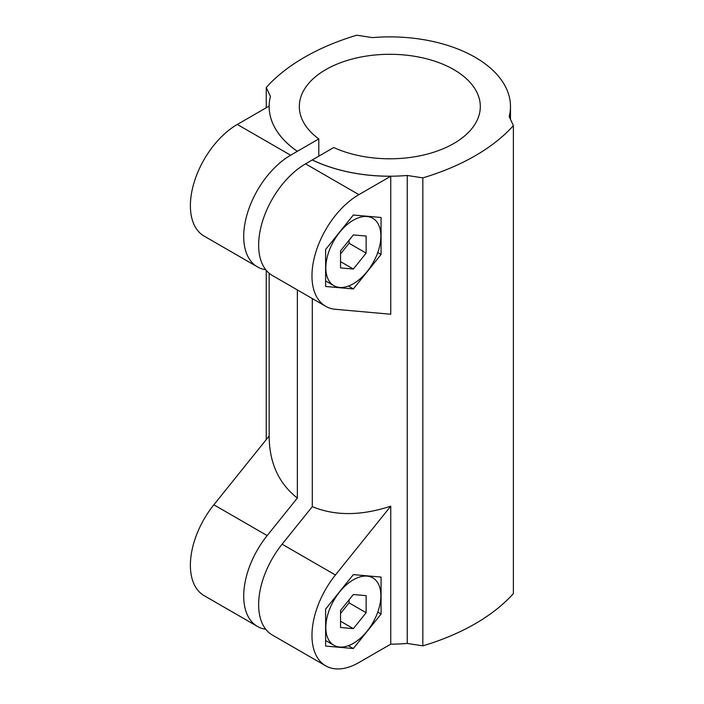 <?xml version="1.0" encoding="UTF-8"?>
<svg xmlns="http://www.w3.org/2000/svg" width="704" height="704" viewBox="0 0 704 704"><rect width="100%" height="100%" fill="white"/><g stroke="black" fill="none" stroke-linecap="round" stroke-linejoin="round"><path stroke-width="1.06" d="M318.806 138.926A90.499 52.246 0 0 1 299.323 106.542A90.499 52.246 0 0 1 389.822 54.296A90.499 52.246 0 0 1 480.313 106.542A90.499 52.246 0 0 1 429.282 153.56A90.499 52.246 0 0 1 333.731 147.541L312.294 159.922A120.657 69.661 0 0 0 407.255 175.472L422.831 177.883A211.156 121.906 0 0 0 513.392 125.602L509.212 116.609A120.657 69.661 0 0 0 510.479 106.542A120.657 69.661 0 0 0 372.381 37.611L356.814 35.2A211.156 121.906 0 0 0 266.253 87.481L270.424 96.474A120.657 69.661 0 0 0 269.157 106.542A120.657 69.661 0 0 0 297.361 151.298L318.806 138.926L318.806 156.165M325.714 665.843A66.361 38.315 120 0 0 358.89 662.561L390.746 644.169L390.746 506.176L335.43 574.992A66.361 38.315 120 0 0 325.714 665.843L272.386 635.061A66.361 38.315 -60 0 1 282.102 544.201L312.294 506.651L312.294 298.549M325.714 306.302A66.361 38.315 120 0 0 335.43 309.294L390.746 314.239L390.746 176.246L358.89 194.638A66.361 38.315 120 0 0 315.542 253.123A66.361 38.315 120 0 0 325.714 306.302L272.386 275.51A66.361 38.315 -60 0 1 262.214 222.332A66.361 38.315 -60 0 1 305.571 163.856L312.294 159.922M269.166 106.058L237.31 124.45A66.361 38.315 120 0 0 193.961 182.926A66.361 38.315 120 0 0 204.134 236.104L257.453 266.895A66.361 38.315 120 0 1 247.28 213.717A66.361 38.315 120 0 1 290.638 155.232L297.361 151.298M257.453 266.895A66.361 38.315 120 0 0 265.769 269.729M269.157 435.987L213.849 504.794A66.361 38.315 120 0 0 204.134 595.646L257.453 626.437A66.361 38.315 120 0 1 267.177 535.586L297.361 498.027L297.361 289.934M257.453 626.437A66.361 38.315 120 0 0 265.769 629.27M381.075 614.046L381.075 577.078L353.346 574.605L325.618 609.092L325.618 646.07L353.346 648.542L381.075 614.046L377.758 612.137M297.361 498.027C278.907 483.648 269.509 463.25 269.157 436.823L269.157 273.249M348.392 645.682L353.346 648.542M353.346 283.747A38.914 22.466 -60 0 1 333.89 285.674A38.914 22.466 -60 0 1 333.89 240.742A38.914 22.466 -60 0 1 372.803 218.275A38.914 22.466 -60 0 1 378.77 249.462A38.914 22.466 -60 0 1 353.346 283.747M353.346 234.916L340.551 250.835L340.551 267.898L353.346 269.042L366.142 253.123L366.142 236.06L353.346 234.916M340.551 253.88L349.078 243.267L349.078 240.222M349.078 243.267L366.142 253.123M340.551 261.65L353.346 269.042M353.346 643.342A38.914 22.466 -60 0 1 333.89 645.269A38.914 22.466 -60 0 1 333.89 600.336A38.914 22.466 -60 0 1 372.803 577.87A38.914 22.466 -60 0 1 378.77 609.057A38.914 22.466 -60 0 1 353.346 643.342M353.346 594.51L340.551 610.43L340.551 627.493L353.346 628.637L366.142 612.718L366.142 595.654L353.346 594.51M340.551 613.474L349.078 602.862L349.078 599.817M349.078 602.862L366.142 612.718M340.551 621.245L353.346 628.637M381.075 254.452L381.075 217.483L353.346 215.01L325.618 249.498L325.618 286.475L353.346 288.948L381.075 254.452L377.758 252.542M390.746 644.169A120.657 69.661 0 0 0 407.255 643.438L422.831 645.85L422.831 177.883M422.831 645.85A211.156 121.906 0 0 0 513.392 593.569L513.392 125.602M297.361 151.351A120.657 69.661 180 0 1 269.157 106.586A120.657 69.661 180 0 1 269.157 106.568L269.157 106.542M407.255 643.438L407.255 175.472M266.253 439.604L266.253 270.318M266.253 107.738L266.253 87.481M390.746 506.176C361.266 515.882 335.113 516.041 312.294 506.651M390.746 176.246A120.657 69.661 180 0 1 312.294 159.966M348.392 286.088L353.346 288.948M267.177 535.586L213.849 504.794M290.638 155.232L237.31 124.45M335.43 574.992L282.102 544.201M358.89 194.638L305.571 163.856M325.618 280.905L333.89 285.674M369.662 216.462L372.803 218.275M325.618 640.499L333.89 645.269M369.662 576.057L372.803 577.87M510.479 106.542L510.479 119.337"/></g></svg>
